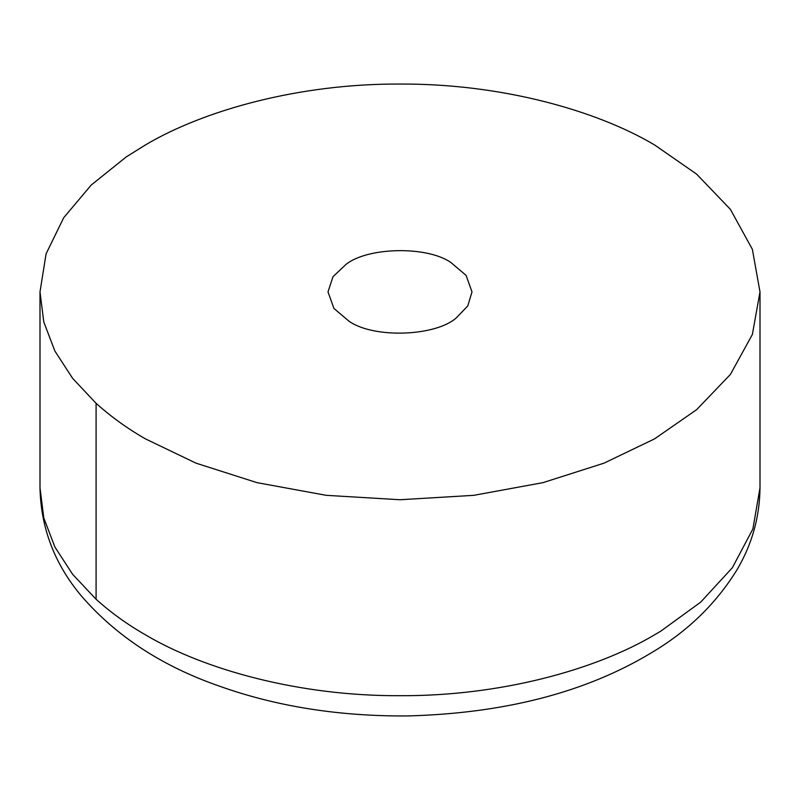 <?xml version="1.0" encoding="UTF-8"?>
<svg xmlns="http://www.w3.org/2000/svg" width="800" height="800" viewBox="0 0 800 800"><rect width="100%" height="100%" fill="white"/><g stroke="black" fill="none" stroke-linecap="round" stroke-linejoin="round"><path stroke-width="1.2" d="M96.09 403.31L72.66 378.4L54.89 351.06L43.78 321.95L40 291.9L46.07 253.88L63.69 217.74L91.2 185.06L126.25 156.91L145.44 144.93C204.32 110 299.61 83.55 400 84.05C500.39 83.55 595.68 110 654.56 144.93L696.63 174.13L730.39 209.35L752.36 249.31L760 291.9L752.36 334.49L730.39 374.45L696.63 409.67L654.56 438.87L603.99 463.16L542.98 482.65L473.77 495.33L400 499.74L326.23 495.33L257.02 482.65L196.01 463.16L145.44 438.87C127.37 428.52 110.92 416.66 96.09 403.31L96.09 599.27L72.66 574.36L54.89 547.02L43.78 517.91L40 487.86L40 291.9M349.09 321.29L333.92 308.41L328 291.9L332.99 276.7L346.08 264.35C367.54 247.13 426.83 245.72 450.91 262.5L466.08 275.39L472 291.9L467.8 305.88L456.57 317.62C436.4 336.21 374.36 338.89 349.09 321.29M760 291.9L760 487.86L752.89 528.97L732.37 567.72L700.67 602.16L660.88 631.09L654.56 634.83C595.68 669.76 500.39 696.21 400 695.7C299.61 696.21 204.32 669.76 145.44 634.83C127.37 624.48 110.92 612.62 96.09 599.27M760 487.86C759.7 516.94 752.08 544.18 737.12 569.57C716.11 603.75 687.4 631.56 651 653.02C585.49 692.44 504.24 713.42 407.25 715.95C339.02 716.39 276.48 706.48 219.62 686.22C162.07 666.25 115.9 636.06 81.11 595.64C54.57 563.88 40.87 527.95 40 487.86"/></g></svg>
